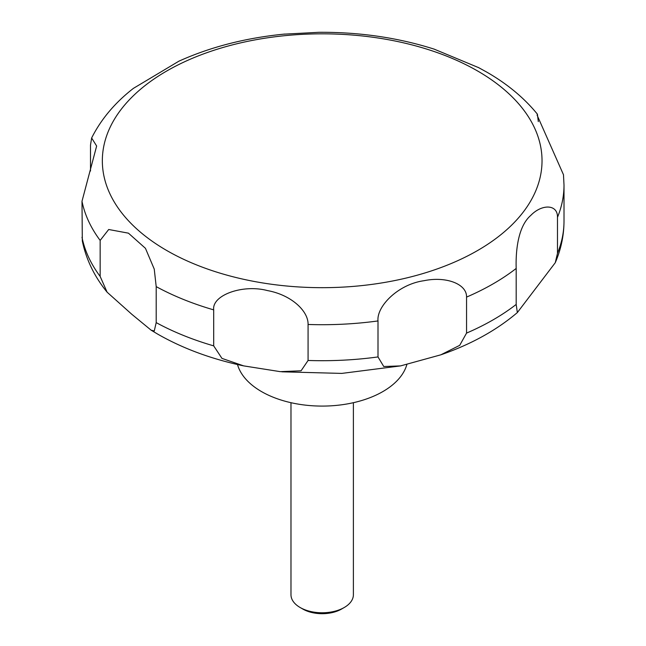 <?xml version="1.0" encoding="UTF-8"?>
<svg xmlns="http://www.w3.org/2000/svg" width="646" height="646" viewBox="0 0 646 646"><rect width="100%" height="100%" fill="white"/><g stroke="black" fill="none" stroke-linecap="round" stroke-linejoin="round"><path stroke-width="0.97" d="M237.494 364.522A85.805 49.54 0 0 0 261.509 391.581A85.805 49.54 0 0 0 348.574 403.685A85.805 49.54 0 0 0 406.891 364.449M290.983 402.7L290.983 594.764A31.202 18.015 0 0 0 300.124 607.498L302.853 609.073A27.342 15.787 0 0 0 341.516 609.073L344.253 607.498A31.202 18.015 0 0 0 353.386 594.764L353.386 402.7M154.249 330.986L151.148 330.195L131.816 314.295L107.115 292.194L100.154 276.415L100.154 240.417L108.689 229.5L128.441 233.166L145.447 248.314L154.249 269.107L156.203 286.622L156.203 322.62L154.249 330.986M90.505 171.02L90.505 145.075L91.635 137.986L96.642 146.028L81.994 201.269L82.317 240.95C86.16 259.547 94.421 276.625 107.115 292.194M478.767 67.701L434.169 49.136M434.483 49.233C398.291 37.702 359.822 32.058 319.059 32.3L283.683 34.173M284.805 34.06C246.021 37.823 210.717 46.859 178.894 61.184L133.456 88.332C115.053 102.625 101.115 119.179 91.635 137.986M213.697 345.868L213.697 309.87C211.751 295.117 242.88 284.006 267.525 290.595C291.435 294.956 308.465 311.138 308.077 324.47L308.077 360.468L301.076 370.788L280.291 371.66L243.663 365.878L221.949 358.385L213.697 345.868A241.822 139.617 0 0 1 156.203 322.62M377.999 356.931L377.999 320.941C376.521 306.333 398.122 284.264 424.026 280.703C446.216 276.06 466.977 284.038 466.557 297.095L466.557 333.094L459.71 345.335L440.847 354.815L400.577 365.902L383.748 366.508L377.999 356.931A241.822 139.617 0 0 1 308.077 360.468M516.186 304.436L516.186 268.445C515.702 254.249 517.018 227.368 530.705 215.481C541.865 203.837 557.805 204.096 557.482 217.314L557.482 253.313L555.269 262.704L517.349 312.567L516.186 304.436A241.822 139.617 0 0 1 466.557 333.094M557.482 217.314A241.822 139.617 0 0 0 564.006 185.095L563.482 174.743L537.084 115.109L537.415 114.189L538.304 121.601M302.853 609.073L300.124 607.498A31.202 18.015 0 0 0 344.253 607.498M166.733 250.503A219.842 126.923 0 0 0 477.636 250.503A219.842 126.923 0 0 0 477.636 71.003A219.842 126.923 0 0 0 166.733 71.003A219.842 126.923 0 0 0 166.733 250.503M81.994 237.268A241.822 139.617 0 0 0 100.154 276.415M81.994 201.269A241.822 139.617 0 0 0 100.154 240.417M156.203 286.622A241.822 139.617 0 0 0 213.697 309.87M308.077 324.47A241.822 139.617 0 0 0 377.999 320.941M466.557 297.095A241.822 139.617 0 0 0 516.186 268.445M557.482 253.313A241.822 139.617 0 0 0 564.006 221.085C563.958 235.427 561.051 249.299 555.269 262.704M243.655 365.878C211.5 359.103 182.834 348.509 157.648 334.095L151.148 330.195M537.415 114.181C524.132 97.901 507.231 83.867 486.721 72.086L478.169 67.386M564.006 185.095L564.006 221.085M517.349 312.567C496.427 330.332 470.926 344.415 440.847 354.815M400.577 365.902L341.791 373.404L281.793 371.813"/></g></svg>
